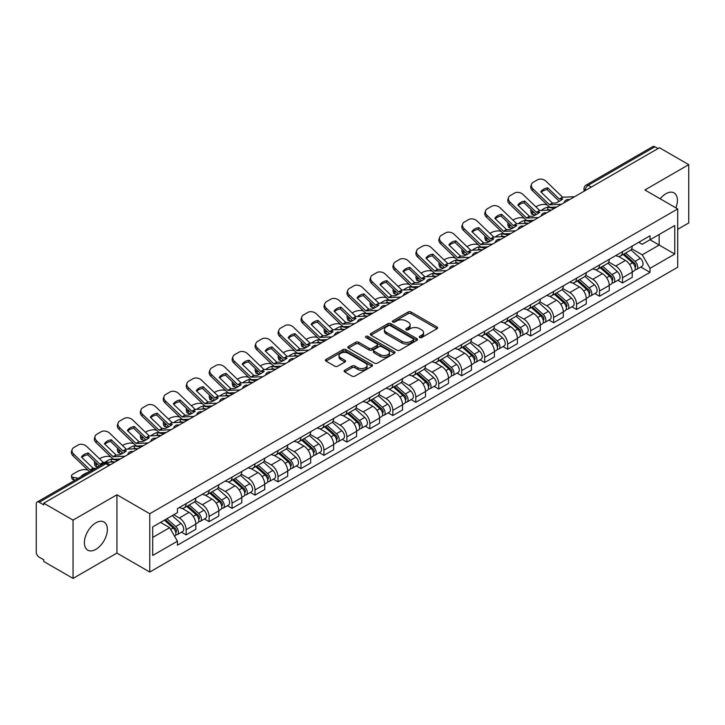 <?xml version="1.0" encoding="UTF-8"?>
<svg xmlns="http://www.w3.org/2000/svg" width="725" height="725" viewBox="0 0 725 725"><rect width="100%" height="100%" fill="white"/><g stroke="black" fill="none" stroke-linecap="round" stroke-linejoin="round"><path stroke-width="1.09" d="M419.666 337.551A1.432 0.825 0 0 0 421.687 337.551L437.039 328.688A2.048 1.178 0 0 0 437.637 327.854A2.048 1.178 0 0 0 437.039 327.02L411.03 312.004A2.048 1.178 0 0 0 408.139 312.004L392.787 320.867A1.432 0.825 0 0 0 392.37 321.447A1.432 0.825 0 0 0 392.787 322.036A1.432 0.825 0 0 0 394.808 322.036L396.792 320.885A6.543 3.779 0 0 1 406.045 320.885L408.211 322.136A6.543 3.779 0 0 1 410.123 324.809A6.543 3.779 0 0 1 408.211 327.483L406.227 328.624A1.432 0.825 0 0 0 405.81 329.213A1.432 0.825 0 0 0 406.227 329.793A1.432 0.825 0 0 0 408.248 329.793L410.232 328.642A6.543 3.779 0 0 1 419.485 328.642L421.651 329.893A6.543 3.779 0 0 1 423.563 332.567A6.543 3.779 0 0 1 421.651 335.24L419.666 336.382A1.432 0.825 0 0 0 419.249 336.971A1.432 0.825 0 0 0 419.666 337.551L419.666 336.382M95.872 549.351A16.24 9.38 120 0 0 106.484 535.032A16.24 9.38 120 0 0 103.992 522.018A16.24 9.38 120 0 0 95.872 522.825A16.24 9.38 120 0 0 85.269 537.134A16.24 9.38 120 0 0 87.752 550.148A16.24 9.38 120 0 0 95.872 549.351M675.872 207.867A16.24 9.38 120 0 0 674.051 192.904A16.24 9.38 120 0 0 665.931 193.711A16.24 9.38 120 0 0 660.185 198.804M344.701 370.239A2.048 1.178 0 0 0 344.103 371.073A2.048 1.178 0 0 0 344.701 371.907L351.997 376.121A2.048 1.178 0 0 0 354.888 376.121L371.943 366.27A2.048 1.178 0 0 0 372.541 365.436A2.048 1.178 0 0 0 371.943 364.603L345.925 349.586A2.048 1.178 0 0 0 343.034 349.586L325.987 359.437A2.048 1.178 0 0 0 325.389 360.271A2.048 1.178 0 0 0 325.987 361.104L334.805 366.188A2.048 1.178 0 0 0 337.687 366.188L344.991 361.974A2.048 1.178 0 0 0 345.589 361.141A2.048 1.178 0 0 0 344.991 360.307L340.614 357.788A5.465 3.154 0 0 1 339.019 355.549A5.465 3.154 0 0 1 342.39 352.64A5.465 3.154 0 0 1 348.344 353.32L365.472 363.207A5.465 3.154 0 0 1 367.077 365.436A5.465 3.154 0 0 1 363.696 368.354A5.465 3.154 0 0 1 357.742 367.675L354.888 366.025A2.048 1.178 0 0 0 351.997 366.025L344.701 370.239L344.701 371.907M149.758 513.735L116.933 494.776L73.053 520.106L43.763 503.195L659.451 147.728L688.75 164.638L644.878 189.968L677.712 208.927L149.758 513.735L149.758 572.043L677.712 267.235L677.712 208.927M396.938 350.175A2.048 1.178 0 0 0 399.828 350.175L416.884 340.324A2.048 1.178 0 0 0 417.482 339.49A2.048 1.178 0 0 0 416.884 338.657L390.875 323.64A2.048 1.178 0 0 0 387.984 323.64L370.928 333.482A2.048 1.178 0 0 0 370.33 334.316A2.048 1.178 0 0 0 370.928 335.149L396.938 350.175M366.515 337.859A1.432 0.825 0 0 1 367.965 338.067L394.382 353.32L377.362 363.143A2.048 1.178 0 0 1 374.472 363.143L348.453 348.127L348.453 346.459A2.048 1.178 0 0 0 347.855 347.293A2.048 1.178 0 0 0 348.453 348.127M348.453 346.459L355.757 342.245A2.048 1.178 0 0 1 358.648 342.245L369.197 348.335A2.048 1.178 0 0 0 372.088 348.335L376.928 345.544A2.048 1.178 0 0 0 377.526 344.71A2.048 1.178 0 0 0 376.928 343.877L365.944 337.533A1.432 0.825 0 0 1 365.527 336.944A1.432 0.825 0 0 1 366.406 336.183A1.432 0.825 0 0 1 367.965 336.364L394.409 351.634A2.048 1.178 0 0 1 395.007 352.468A2.048 1.178 0 0 1 394.409 353.302L394.409 351.634M73.053 520.106L73.053 578.414L43.763 561.503L43.763 559.8L39.195 557.172A4.16 2.402 -120 0 1 36.25 552.069L36.25 503.957A4.16 2.402 -120 0 1 37.111 502.053L103.802 463.547A4.16 2.402 60 0 1 105.886 463.755L39.195 502.253A4.16 2.402 -120 0 0 37.111 502.053M677.712 229.327L688.75 222.947L688.75 164.638M73.053 578.414L116.933 553.084L149.758 572.043M43.763 503.195L43.763 504.89L39.195 502.253M591.283 187.077L588.192 185.292A4.16 2.402 60 0 0 586.117 185.083L652.808 146.586A4.16 2.402 60 0 1 654.893 146.785L588.192 185.292A4.16 2.402 120 0 0 585.247 190.394L585.247 190.566M657.983 148.571L654.893 146.785M622.494 251.675A9.579 5.528 60 0 1 620.518 255.979L630.233 250.37A9.579 5.528 -120 0 0 632.218 246.065M608.71 261.988L615.724 266.048A9.579 5.528 60 0 1 622.503 277.775L632.218 272.165A9.579 5.528 -120 0 0 625.439 260.438L618.488 256.414M632.218 272.165L632.218 277.349L622.503 282.958L617.836 280.267M620.518 255.979A9.579 5.528 60 0 1 615.797 255.544M622.503 277.775L622.503 282.958M599.53 264.942A9.579 5.528 60 0 1 597.545 269.238L607.269 263.628A9.579 5.528 -120 0 0 609.245 259.333M594.872 293.525L599.53 296.217L609.245 290.607L609.245 285.423A9.579 5.528 -120 0 0 602.475 273.697L595.524 269.682M597.545 269.238A9.579 5.528 60 0 1 592.832 268.803M585.746 275.255L592.76 279.306A9.579 5.528 60 0 1 599.53 291.033L599.53 296.217M576.565 278.201A9.579 5.528 60 0 1 574.581 282.496L584.296 276.887A9.579 5.528 -120 0 0 586.28 272.591M571.907 306.793L576.565 309.475L586.28 303.866L586.28 298.682A9.579 5.528 -120 0 0 579.511 286.955L572.551 282.94M574.581 282.496A9.579 5.528 60 0 1 569.868 282.061M562.772 288.514L569.796 292.565A9.579 5.528 60 0 1 576.565 304.292L576.565 309.475M553.601 291.459A9.579 5.528 60 0 1 551.616 295.755L561.331 290.145A9.579 5.528 -120 0 0 563.316 285.849M548.943 320.051L553.601 322.743L563.316 317.133L563.316 311.94A9.579 5.528 -120 0 0 556.546 300.213L549.586 296.199M551.616 295.755A9.579 5.528 60 0 1 546.895 295.329M539.808 301.772L546.822 305.823A9.579 5.528 60 0 1 553.601 317.55L553.601 322.743M530.627 304.718A9.579 5.528 60 0 1 528.643 309.022L538.367 303.403A9.579 5.528 -120 0 0 540.352 299.108M525.969 333.31L530.627 336.001L540.352 330.392L540.352 325.208A9.579 5.528 -120 0 0 533.573 313.472L526.622 309.457M528.643 309.022A9.579 5.528 60 0 1 523.93 308.587M516.843 315.031L523.858 319.082A9.579 5.528 60 0 1 530.627 330.817L530.627 336.001M507.663 317.976A9.579 5.528 60 0 1 505.678 322.281L515.393 316.671A9.579 5.528 -120 0 0 517.378 312.366M503.005 346.568L507.663 349.26L517.378 343.65L517.378 338.466A9.579 5.528 -120 0 0 510.608 326.73L503.657 322.716M505.678 322.281A9.579 5.528 60 0 1 500.966 321.846M493.87 328.289L500.893 332.34A9.579 5.528 60 0 1 507.663 344.076L507.663 349.26M484.699 331.234A9.579 5.528 60 0 1 482.714 335.539L492.429 329.929A9.579 5.528 -120 0 0 494.414 325.625M480.041 359.827L484.699 362.518L494.414 356.908L494.414 351.725A9.579 5.528 -120 0 0 487.644 339.998L480.684 335.974M482.714 335.539A9.579 5.528 60 0 1 478.002 335.104M470.906 341.548L477.92 345.608A9.579 5.528 60 0 1 484.699 357.334L484.699 362.518M461.725 344.502A9.579 5.528 60 0 1 459.75 348.798L469.465 343.188A9.579 5.528 -120 0 0 471.449 338.892M457.067 373.085L461.725 375.777L471.449 370.167L471.449 364.983A9.579 5.528 -120 0 0 464.671 353.256L457.72 349.242M459.75 348.798A9.579 5.528 60 0 1 455.028 348.362M447.941 354.815L454.956 358.866A9.579 5.528 60 0 1 461.725 370.593L461.725 375.777M438.761 357.76A9.579 5.528 60 0 1 436.776 362.056L446.491 356.446A9.579 5.528 -120 0 0 448.476 352.151M434.103 386.353L438.761 389.035L448.476 383.425L448.476 378.242A9.579 5.528 -120 0 0 441.706 366.515L434.755 362.5M436.776 362.056A9.579 5.528 60 0 1 432.064 361.621M424.968 368.073L431.991 372.124A9.579 5.528 60 0 1 438.761 383.851L438.761 389.035M415.797 371.019A9.579 5.528 60 0 1 413.812 375.314L423.527 369.705A9.579 5.528 -120 0 0 425.512 365.409M411.138 399.611L415.797 402.303L425.512 396.684L425.512 391.5A9.579 5.528 -120 0 0 418.742 379.773L411.782 375.758M413.812 375.314A9.579 5.528 60 0 1 409.099 374.888M402.003 381.332L409.027 385.383A9.579 5.528 60 0 1 415.797 397.11L415.797 402.303M392.832 384.277A9.579 5.528 60 0 1 390.847 388.573L400.562 382.963A9.579 5.528 -120 0 0 402.547 378.667M388.165 412.869L392.832 415.561L402.547 409.951L402.547 404.767A9.579 5.528 -120 0 0 395.768 393.032L388.817 389.017M390.847 388.573A9.579 5.528 60 0 1 386.126 388.147M379.039 394.59L386.053 398.641A9.579 5.528 60 0 1 392.832 410.377L392.832 415.561M369.859 397.536A9.579 5.528 60 0 1 367.874 401.84L377.598 396.231A9.579 5.528 -120 0 0 379.574 391.926M365.201 426.128L369.859 428.819L379.574 423.21L379.574 418.026A9.579 5.528 -120 0 0 372.804 406.29L365.853 402.275M367.874 401.84A9.579 5.528 60 0 1 363.162 401.405M356.075 407.849L363.089 411.9A9.579 5.528 60 0 1 369.859 423.636L369.859 428.819M346.894 410.794A9.579 5.528 60 0 1 344.91 415.099L354.625 409.489A9.579 5.528 -120 0 0 356.609 405.184M342.236 439.386L346.894 442.078L356.609 436.468L356.609 431.284A9.579 5.528 -120 0 0 349.84 419.548L342.88 415.534M344.91 415.099A9.579 5.528 60 0 1 340.197 414.664M333.101 421.107L340.125 425.167A9.579 5.528 60 0 1 346.894 436.894L346.894 442.078M323.93 424.062A9.579 5.528 60 0 1 321.945 428.357L331.66 422.748A9.579 5.528 -120 0 0 333.645 418.452M319.272 452.645L323.93 455.336L333.645 449.727L333.645 444.543A9.579 5.528 -120 0 0 326.875 432.816L319.915 428.801M321.945 428.357A9.579 5.528 60 0 1 317.233 427.922M310.137 434.375L317.151 438.426A9.579 5.528 60 0 1 323.93 450.153L323.93 455.336M300.957 437.32A9.579 5.528 60 0 1 298.981 441.616L308.696 436.006A9.579 5.528 -120 0 0 310.681 431.71M296.298 465.912L300.957 468.595L310.681 462.985L310.681 457.801A9.579 5.528 -120 0 0 303.902 446.074L296.951 442.06M298.981 441.616A9.579 5.528 60 0 1 294.259 441.181M287.173 447.633L294.187 451.684A9.579 5.528 60 0 1 300.957 463.411L300.957 468.595M277.992 450.578A9.579 5.528 60 0 1 276.007 454.874L285.722 449.264A9.579 5.528 -120 0 0 287.707 444.969M273.334 479.171L277.992 481.853L287.707 476.243L287.707 471.06A9.579 5.528 -120 0 0 280.938 459.333L273.987 455.318M276.007 454.874A9.579 5.528 60 0 1 271.295 454.448M264.199 460.892L271.222 464.942A9.579 5.528 60 0 1 277.992 476.669L277.992 481.853M255.028 463.837A9.579 5.528 60 0 1 253.043 468.132L262.758 462.523A9.579 5.528 -120 0 0 264.743 458.227M250.37 492.429L255.028 495.121L264.743 489.511L264.743 484.318A9.579 5.528 -120 0 0 257.973 472.591L251.013 468.577M253.043 468.132A9.579 5.528 60 0 1 248.331 467.707M241.235 474.15L248.258 478.201A9.579 5.528 60 0 1 255.028 489.937L255.028 495.121M232.054 477.095A9.579 5.528 60 0 1 230.079 481.4L239.794 475.79A9.579 5.528 -120 0 0 241.778 471.486M227.396 505.688L232.054 508.379L241.778 502.769L241.778 497.586A9.579 5.528 -120 0 0 235 485.85L228.049 481.835M230.079 481.4A9.579 5.528 60 0 1 225.357 480.965M218.27 487.408L225.285 491.459A9.579 5.528 60 0 1 232.054 503.195L232.054 508.379M209.09 490.354A9.579 5.528 60 0 1 207.105 494.658L216.829 489.049A9.579 5.528 -120 0 0 218.805 484.744M204.432 518.946L209.09 521.638L218.805 516.028L218.805 510.844A9.579 5.528 -120 0 0 212.035 499.108L205.084 495.093M207.105 494.658A9.579 5.528 60 0 1 202.393 494.223M195.306 500.667L202.32 504.718A9.579 5.528 60 0 1 209.09 516.454L209.09 521.638M186.126 503.621A9.579 5.528 60 0 1 184.141 507.917L193.856 502.307A9.579 5.528 -120 0 0 195.841 498.012M181.468 532.204L186.126 534.896L195.841 529.286L195.841 524.103A9.579 5.528 -120 0 0 189.071 512.376L182.111 508.361M184.141 507.917A9.579 5.528 60 0 1 179.428 507.482M173.755 514.75L179.356 517.985A9.579 5.528 60 0 1 186.126 529.712L186.126 534.896M638.77 242.286L642.223 244.28L674.767 225.502L659.161 234.51L659.161 245.05L642.223 254.828L631.674 248.729M152.703 537.442L169.632 527.673L177.435 541.185L152.703 555.468L152.703 526.903L177.435 512.629L177.435 508.633L650.026 235.788L650.026 239.776L674.767 254.058L650.026 268.341L642.223 254.828M674.767 225.502L674.767 254.058M177.435 541.185L177.435 545.182L650.026 272.337L650.026 268.341M116.933 494.776L116.933 553.084M169.632 527.673L160.506 522.399M640.809 267.008L650.026 272.337M420.237 337.75L421.651 336.935A6.543 3.779 0 0 0 423.563 334.27L423.563 332.567M410.123 324.809L410.123 326.504A6.543 3.779 0 0 1 408.211 329.177L406.798 329.993M437.012 328.706L411.03 313.698A2.048 1.178 0 0 0 408.139 313.698L393.358 322.235M416.884 338.657L416.884 340.324L390.875 325.344A2.048 1.178 0 0 0 387.984 325.344L370.955 335.167M413.268 340.079A1.432 0.825 0 0 0 413.685 339.49A1.432 0.825 0 0 0 413.268 338.91L390.44 325.724A1.432 0.825 0 0 0 388.41 325.724L386.316 326.939A6.543 3.779 0 0 0 384.404 329.603A6.543 3.779 0 0 0 386.316 332.277L401.922 341.285A6.543 3.779 0 0 0 411.175 341.285L413.268 340.079L413.268 341.774A1.432 0.825 0 0 0 413.685 341.194L413.685 339.49M384.404 329.603L384.404 331.307A6.543 3.779 0 0 0 386.316 333.971L386.316 332.277M413.268 341.774L411.175 342.988A6.543 3.779 0 0 1 401.922 342.988L386.316 333.971M348.48 348.145L355.757 343.949L355.757 342.245M377.526 344.71L377.526 346.405A2.048 1.178 0 0 1 376.928 347.239L372.088 350.039A2.048 1.178 0 0 1 369.197 350.039L358.648 343.949A2.048 1.178 0 0 0 355.757 343.949M380.145 354.652A5.465 3.154 0 0 0 386.099 355.341A5.465 3.154 0 0 0 389.47 352.423A5.465 3.154 0 0 0 387.875 350.193L381.839 346.713A2.048 1.178 0 0 0 378.948 346.713L374.109 349.504A2.048 1.178 0 0 0 373.511 350.338A2.048 1.178 0 0 0 374.109 351.172L380.145 354.652L380.145 356.356A5.465 3.154 0 0 0 386.099 357.044A5.465 3.154 0 0 0 389.47 354.126L389.47 352.423M373.511 350.338L373.511 352.042A2.048 1.178 0 0 0 374.109 352.876L374.109 351.172M380.145 356.356L374.109 352.876M367.077 365.436L367.077 367.14A5.465 3.154 0 0 1 363.696 370.058A5.465 3.154 0 0 1 357.742 369.369L354.888 367.72A2.048 1.178 0 0 0 351.997 367.72L344.728 371.925M339.019 355.549L339.019 357.253A5.465 3.154 0 0 0 340.614 359.482L340.614 357.788M344.964 361.993L340.614 359.482M371.916 366.288L345.925 351.29A2.048 1.178 0 0 0 343.034 351.29L326.014 361.113M550.357 210.051L547.991 209.597L547.384 207.151L554.244 208.465M535.884 206.852L536.89 206.272A6.244 2.275 -13.9 0 1 545.49 204.523L547.158 204.849M531.28 209.743A6.244 2.275 -13.9 0 0 530.745 211.047A6.244 2.275 -13.9 0 0 532.395 212.09L532.993 214.537A6.244 2.275 166.1 0 1 531.353 213.494L530.745 211.047M534.053 212.407L532.395 212.09M547.384 207.151A12.905 4.703 -13.9 0 0 541.176 210.477M535.458 215.008L532.993 214.537M547.991 209.597A12.905 4.703 -13.9 0 0 546.378 210.232M623.165 254.448L632.526 262.803A5.202 3.009 60 0 1 634.158 270.851L632.218 271.975M623.409 254.674L627.814 257.212M624.107 253.904L634.52 263.193A2.501 1.441 60 0 1 635.308 267.063A2.501 1.441 60 0 1 635.082 267.153M625.666 253.007L635.028 261.353A5.202 3.009 60 0 1 636.659 269.401A5.202 3.009 60 0 1 635.091 269.573M630.886 249.871L640.329 258.299A5.202 3.009 60 0 1 641.96 266.347L636.659 269.401M547.692 187.838A12.905 9.434 -160.8 0 0 540.778 191.835L552.396 203.027L555.794 203A12.905 3.018 -20.2 0 0 559.854 200.97A12.905 3.018 -20.2 0 0 562.709 199.003L559.319 199.04L547.692 187.838L547.085 189.578L558.712 200.78A3.127 1.803 -120 0 0 559.328 201.269M561.458 204.296L549.55 204.803L532.993 188.872L532.395 190.621A6.244 4.567 -160.8 0 1 530.908 186.017L531.516 184.268A6.244 4.567 19.2 0 0 532.993 188.872M556.737 207.024L550.601 207.314A3.127 1.803 60 0 1 549.55 207.015A3.127 1.803 60 0 1 548.852 206.48L532.395 190.621M574.562 196.729L562.654 197.236L546.097 181.304A6.244 4.567 19.2 0 0 537.497 179.818L533.228 182.283A6.244 4.567 19.2 0 0 531.516 184.268M541.231 192.27A12.905 9.434 -160.8 0 1 547.085 189.578M527.392 223.309L525.027 222.856L524.42 220.409L531.28 221.723M512.919 220.11L513.916 219.539A6.244 2.275 -13.9 0 1 522.526 217.79L524.193 218.107M508.316 223.001A6.244 2.275 -13.9 0 0 507.781 224.306A6.244 2.275 -13.9 0 0 509.421 225.348L510.028 227.795A6.244 2.275 166.1 0 1 508.388 226.753L507.781 224.306M511.089 225.665L509.421 225.348M524.42 220.409A12.905 4.703 -13.9 0 0 518.212 223.735M512.484 228.266L510.028 227.795M525.027 222.856A12.905 4.703 -13.9 0 0 523.414 223.49M600.2 267.706L609.553 276.062A5.202 3.009 60 0 1 611.193 284.109L609.245 285.233M600.445 267.933L604.849 270.47M601.143 267.163L611.556 276.461A2.501 1.441 60 0 1 612.335 280.321A2.501 1.441 60 0 1 612.108 280.412M602.702 266.265L612.054 274.612A5.202 3.009 60 0 1 613.694 282.668A5.202 3.009 60 0 1 612.118 282.832M607.922 263.13L617.356 271.558A5.202 3.009 60 0 1 618.996 279.605L613.694 282.668M504.419 236.568L502.053 236.114L501.446 233.667L508.316 234.982M489.955 233.377L490.952 232.797A6.244 2.275 -13.9 0 1 499.561 231.048L501.22 231.366M485.351 236.259A6.244 2.275 -13.9 0 0 484.808 237.564A6.244 2.275 -13.9 0 0 486.457 238.616L487.064 241.062A6.244 2.275 166.1 0 1 485.415 240.011L484.808 237.564M488.115 238.933L486.457 238.616M501.446 233.667A12.905 4.703 -13.9 0 0 495.238 236.993M489.52 241.525L487.064 241.062M502.053 236.114A12.905 4.703 -13.9 0 0 500.44 236.758M577.227 280.974L586.588 289.32A5.202 3.009 60 0 1 588.22 297.368L586.28 298.492M577.481 281.191L581.885 283.738M578.169 280.421L588.591 289.719A2.501 1.441 60 0 1 589.371 293.58A2.501 1.441 60 0 1 589.144 293.67M579.728 279.524L589.09 287.879A5.202 3.009 60 0 1 590.721 295.927A5.202 3.009 60 0 1 589.153 296.09M584.948 276.388L594.391 284.816A5.202 3.009 60 0 1 596.022 292.864L590.721 295.927M524.728 201.097A12.905 9.434 -160.8 0 0 517.813 205.093L529.431 216.286L532.821 216.258A12.905 3.018 -20.2 0 0 536.881 214.228A12.905 3.018 -20.2 0 0 539.744 212.262L536.446 212.371L524.728 201.097L524.121 202.837L535.748 214.038A3.127 1.803 -120 0 0 536.364 214.528M538.494 217.554L526.586 218.062L510.028 202.13L509.421 203.879A6.244 4.567 -160.8 0 1 507.944 199.275L508.551 197.535A6.244 4.567 19.2 0 0 510.028 202.13M533.763 220.291L527.628 220.572A3.127 1.803 60 0 1 526.586 220.273A3.127 1.803 60 0 1 525.879 219.738L509.421 203.879M551.598 209.996L539.681 210.495L523.133 194.572A6.244 4.567 19.2 0 0 514.523 193.086L510.255 195.551A6.244 4.567 19.2 0 0 508.551 197.535M518.266 205.528A12.905 9.434 -160.8 0 1 524.121 202.837M501.763 214.355A12.905 9.434 -160.8 0 0 494.84 218.352L506.558 229.626L509.856 229.517A12.905 3.018 -20.2 0 0 513.916 227.487A12.905 3.018 -20.2 0 0 516.78 225.52L513.382 225.557L501.763 214.355L501.156 216.104L512.774 227.297A3.127 1.803 -120 0 0 513.391 227.786M515.529 230.822L503.612 231.32L487.064 215.388L486.457 217.137A6.244 4.567 -160.8 0 1 484.971 212.534L485.578 210.794A6.244 4.567 19.2 0 0 487.064 215.388M510.799 233.55L504.663 233.831A3.127 1.803 60 0 1 503.612 233.532A3.127 1.803 60 0 1 502.914 232.997L486.457 217.137M528.634 223.255L516.717 223.753L500.168 207.83A6.244 4.567 19.2 0 0 491.559 206.344L487.291 208.809A6.244 4.567 19.2 0 0 485.578 210.794M495.302 218.796A12.905 9.434 -160.8 0 1 501.156 216.104M481.454 249.826L479.089 249.382L478.482 246.935L485.342 248.24M466.982 246.636L467.987 246.056A6.244 2.275 -13.9 0 1 476.588 244.307L478.255 244.624M462.378 249.518A6.244 2.275 -13.9 0 0 461.843 250.823A6.244 2.275 -13.9 0 0 463.493 251.874L464.1 254.321A6.244 2.275 166.1 0 1 462.45 253.27L461.843 250.823M465.151 252.191L463.493 251.874M478.482 246.935A12.905 4.703 -13.9 0 0 472.274 250.252M466.556 254.792L464.1 254.321M479.089 249.382A12.905 4.703 -13.9 0 0 477.476 250.016M554.263 294.232L563.624 302.579A5.202 3.009 60 0 1 565.255 310.626L563.316 311.75M554.507 294.45L558.912 296.996M555.205 293.688L565.618 302.978A2.501 1.441 60 0 1 566.406 306.838A2.501 1.441 60 0 1 566.18 306.929M556.764 292.782L566.125 301.138A5.202 3.009 60 0 1 567.757 309.185A5.202 3.009 60 0 1 566.189 309.348M561.984 289.656L571.427 298.075A5.202 3.009 60 0 1 573.058 306.122L567.757 309.185M458.49 263.093L456.125 262.64L455.517 260.193L462.378 261.507M444.017 259.894L445.023 259.314A6.244 2.275 -13.9 0 1 453.623 257.565L455.291 257.882M439.413 262.776A6.244 2.275 -13.9 0 0 438.879 264.081A6.244 2.275 -13.9 0 0 440.519 265.132L441.126 267.579A6.244 2.275 166.1 0 1 439.486 266.528L438.879 264.081M442.187 265.45L440.519 265.132M455.517 260.193A12.905 4.703 -13.9 0 0 449.31 263.51M443.591 268.051L441.126 267.579M456.125 262.64A12.905 4.703 -13.9 0 0 454.512 263.275M531.298 307.491L540.651 315.837A5.202 3.009 60 0 1 542.291 323.885L540.342 325.008M531.543 307.708L535.947 310.255M532.241 306.947L542.653 316.236A2.501 1.441 60 0 1 543.433 320.097A2.501 1.441 60 0 1 543.206 320.187M533.799 306.041L543.152 314.396A5.202 3.009 60 0 1 544.792 322.444A5.202 3.009 60 0 1 543.215 322.607M539.019 302.914L548.453 311.333A5.202 3.009 60 0 1 550.094 319.381L544.792 322.444M435.526 276.352L433.151 275.899L432.544 273.452L439.413 274.766M421.053 273.153L422.05 272.573A6.244 2.275 -13.9 0 1 430.659 270.824L432.317 271.141M416.449 276.044A6.244 2.275 -13.9 0 0 415.905 277.349A6.244 2.275 -13.9 0 0 417.555 278.391L418.162 280.838A6.244 2.275 166.1 0 1 416.513 279.796L415.905 277.349M419.222 278.708L417.555 278.391M432.544 273.452A12.905 4.703 -13.9 0 0 426.345 276.778M420.618 281.309L418.162 280.838M433.151 275.899A12.905 4.703 -13.9 0 0 431.547 276.533M508.325 320.749L517.686 329.096A5.202 3.009 60 0 1 519.317 337.152L517.378 338.267M508.578 320.967L512.983 323.513M509.276 320.205L519.689 329.494A2.501 1.441 60 0 1 520.468 333.364A2.501 1.441 60 0 1 520.242 333.455M510.835 319.308L520.188 327.655A5.202 3.009 60 0 1 521.828 335.702A5.202 3.009 60 0 1 520.251 335.874M516.046 316.173L525.489 324.592A5.202 3.009 60 0 1 527.12 332.648L521.828 335.702M478.799 227.614A12.905 9.434 -160.8 0 0 471.875 231.61L483.593 242.884L486.892 242.775A12.905 3.018 -20.2 0 0 490.952 240.754A12.905 3.018 -20.2 0 0 493.807 238.779L490.508 238.888L478.799 227.614L478.192 229.363L489.81 240.564A3.127 1.803 -120 0 0 490.426 241.044M492.565 244.08L480.648 244.579L464.1 228.656L463.493 230.396A6.244 4.567 -160.8 0 1 462.006 225.792L462.613 224.052A6.244 4.567 19.2 0 0 464.1 228.656M487.834 246.808L481.699 247.089A3.127 1.803 60 0 1 480.648 246.79A3.127 1.803 60 0 1 479.95 246.255L463.493 230.396M505.66 236.513L493.752 237.021L477.195 221.089A6.244 4.567 19.2 0 0 468.595 219.602L464.326 222.067A6.244 4.567 19.2 0 0 462.613 224.052M472.338 232.054A12.905 9.434 -160.8 0 1 478.192 229.363M455.826 240.872A12.905 9.434 -160.8 0 0 448.911 244.869L460.529 256.07L463.918 256.034A12.905 3.018 -20.2 0 0 467.978 254.013A12.905 3.018 -20.2 0 0 470.842 252.037L467.543 252.146L455.826 240.872L455.218 242.621L466.846 253.822A3.127 1.803 -120 0 0 467.462 254.303M469.592 257.339L457.683 257.837L441.126 241.914L440.519 243.654A6.244 4.567 -160.8 0 1 439.042 239.06L439.649 237.311A6.244 4.567 19.2 0 0 441.126 241.914M464.87 260.067L458.726 260.347A3.127 1.803 60 0 1 457.683 260.048A3.127 1.803 60 0 1 456.977 259.514L440.519 243.654M482.696 249.772L470.788 250.279L454.231 234.347A6.244 4.567 19.2 0 0 445.63 232.861L441.353 235.326A6.244 4.567 19.2 0 0 439.649 237.311M449.364 245.313A12.905 9.434 -160.8 0 1 455.218 242.621M432.861 254.14A12.905 9.434 -160.8 0 0 425.938 258.127L437.655 269.401L440.954 269.292A12.905 3.018 -20.2 0 0 445.014 267.271A12.905 3.018 -20.2 0 0 447.878 265.305L444.579 265.404L432.861 254.14L432.254 255.88L443.881 267.081A3.127 1.803 -120 0 0 444.488 267.561M446.627 270.597L434.71 271.105L418.162 255.173L417.555 256.922A6.244 4.567 -160.8 0 1 416.068 252.318L416.676 250.569A6.244 4.567 19.2 0 0 418.162 255.173M441.897 273.325L435.761 273.615A3.127 1.803 60 0 1 434.71 273.307A3.127 1.803 60 0 1 434.012 272.772L417.555 256.922M459.732 263.03L447.814 263.538L431.266 247.606A6.244 4.567 19.2 0 0 422.657 246.119L418.388 248.584A6.244 4.567 19.2 0 0 416.676 250.569M426.4 258.571A12.905 9.434 -160.8 0 1 432.254 255.88M412.552 289.61L410.187 289.157L409.58 286.71L416.449 288.024M398.079 286.411L399.085 285.831A6.244 2.275 -13.9 0 1 407.695 284.082L409.353 284.408M393.476 289.302A6.244 2.275 -13.9 0 0 392.941 290.607A6.244 2.275 -13.9 0 0 394.59 291.649L395.197 294.096A6.244 2.275 166.1 0 1 393.548 293.054L392.941 290.607M396.249 291.967L394.59 291.649M409.58 286.71A12.905 4.703 -13.9 0 0 403.372 290.036M397.653 294.567L395.197 294.096M410.187 289.157A12.905 4.703 -13.9 0 0 408.574 289.792M485.36 334.007L494.722 342.363A5.202 3.009 60 0 1 496.353 350.411L494.414 351.534M485.605 334.234L490.009 336.772M486.303 333.464L496.716 342.753A2.501 1.441 60 0 1 497.504 346.623A2.501 1.441 60 0 1 497.278 346.713M487.862 332.567L497.223 340.913A5.202 3.009 60 0 1 498.854 348.961A5.202 3.009 60 0 1 497.287 349.133M493.082 329.431L502.525 337.859A5.202 3.009 60 0 1 504.156 345.907L498.854 348.961M409.897 267.398A12.905 9.434 -160.8 0 0 402.973 271.395L414.691 282.659L417.99 282.56A12.905 3.018 -20.2 0 0 422.05 280.53A12.905 3.018 -20.2 0 0 424.904 278.563L421.515 278.59L409.897 267.398L409.29 269.138L420.908 280.339A3.127 1.803 -120 0 0 421.524 280.829M423.663 283.856L411.746 284.363L395.197 268.431L394.59 270.18A6.244 4.567 -160.8 0 1 393.104 265.577L393.711 263.827A6.244 4.567 19.2 0 0 395.197 268.431M418.932 286.583L412.797 286.873A3.127 1.803 60 0 1 411.746 286.574A3.127 1.803 60 0 1 411.048 286.031L394.59 270.18M436.767 276.288L424.85 276.796L408.302 260.864A6.244 4.567 19.2 0 0 399.692 259.378L395.424 261.843A6.244 4.567 19.2 0 0 393.711 263.827M403.435 271.83A12.905 9.434 -160.8 0 1 409.29 269.138M389.588 302.869L387.222 302.416L386.615 299.969L393.476 301.283M375.115 299.67L376.121 299.099A6.244 2.275 -13.9 0 1 384.721 297.35L386.389 297.667M370.511 302.561A6.244 2.275 -13.9 0 0 369.977 303.866A6.244 2.275 -13.9 0 0 371.617 304.908L372.224 307.355A6.244 2.275 166.1 0 1 370.584 306.312L369.977 303.866M373.284 305.225L371.617 304.908M386.615 299.969A12.905 4.703 -13.9 0 0 380.407 303.295M374.689 307.826L372.224 307.355M387.222 302.416A12.905 4.703 -13.9 0 0 385.609 303.05M462.396 347.266L471.748 355.622A5.202 3.009 60 0 1 473.389 363.669L471.44 364.793M462.641 347.493L467.045 350.03M463.338 346.722L473.751 356.02A2.501 1.441 60 0 1 474.54 359.881A2.501 1.441 60 0 1 474.304 359.972M464.897 345.825L474.259 354.172A5.202 3.009 60 0 1 475.89 362.228A5.202 3.009 60 0 1 474.313 362.391M470.117 342.689L479.551 351.118A5.202 3.009 60 0 1 481.192 359.165L475.89 362.228M386.923 280.657A12.905 9.434 -160.8 0 0 380.009 284.653L391.627 295.845L395.025 295.818A12.905 3.018 -20.2 0 0 399.076 293.788A12.905 3.018 -20.2 0 0 401.94 291.822L398.641 291.93L386.923 280.657L386.316 282.397L397.943 293.598A3.127 1.803 -120 0 0 398.56 294.087M400.689 297.114L388.781 297.622L372.224 281.69L371.617 283.439A6.244 4.567 -160.8 0 1 370.14 278.835L370.747 277.095A6.244 4.567 19.2 0 0 372.224 281.69M395.968 299.851L389.833 300.132A3.127 1.803 60 0 1 388.781 299.833A3.127 1.803 60 0 1 388.083 299.298L371.617 283.439M413.794 289.556L401.886 290.054L385.328 274.132A6.244 4.567 19.2 0 0 376.728 272.645L372.46 275.11A6.244 4.567 19.2 0 0 370.747 277.095M380.462 285.088A12.905 9.434 -160.8 0 1 386.316 282.397M366.623 316.127L364.258 315.674L363.651 313.227L370.511 314.541M352.151 312.937L353.147 312.357A6.244 2.275 -13.9 0 1 361.757 310.608L363.415 310.925M347.547 315.819A6.244 2.275 -13.9 0 0 347.012 317.124A6.244 2.275 -13.9 0 0 348.653 318.175L349.26 320.613A6.244 2.275 166.1 0 1 347.619 319.571L347.012 317.124M350.32 318.493L348.653 318.175M363.651 313.227A12.905 4.703 -13.9 0 0 357.443 316.553M351.716 321.084L349.26 320.613M364.258 315.674A12.905 4.703 -13.9 0 0 362.645 316.317M439.423 360.524L448.784 368.88A5.202 3.009 60 0 1 450.415 376.928L448.476 378.051M439.676 360.751L444.081 363.298M440.374 359.981L450.787 369.279A2.501 1.441 60 0 1 451.566 373.139A2.501 1.441 60 0 1 451.34 373.23M441.933 359.083L451.285 367.439A5.202 3.009 60 0 1 452.926 375.487A5.202 3.009 60 0 1 451.349 375.65M447.144 355.948L456.587 364.376A5.202 3.009 60 0 1 458.218 372.423L452.926 375.487M363.959 293.915A12.905 9.434 -160.8 0 0 357.044 297.912L368.753 309.185L372.052 309.077A12.905 3.018 -20.2 0 0 376.112 307.047A12.905 3.018 -20.2 0 0 378.976 305.08L375.677 305.189L363.959 293.915L363.352 295.664L374.979 306.856A3.127 1.803 -120 0 0 375.595 307.346M377.725 310.382L365.817 310.88L349.26 294.948L348.653 296.697A6.244 4.567 -160.8 0 1 347.166 292.093L347.773 290.353A6.244 4.567 19.2 0 0 349.26 294.948M372.994 313.109L366.859 313.39A3.127 1.803 60 0 1 365.817 313.091A3.127 1.803 60 0 1 365.11 312.557L348.653 296.697M390.829 302.814L378.912 303.313L362.364 287.39A6.244 4.567 19.2 0 0 353.755 285.904L349.486 288.369A6.244 4.567 19.2 0 0 347.773 290.353M357.498 298.356A12.905 9.434 -160.8 0 1 363.352 295.664M343.65 329.386L341.285 328.933L340.678 326.495L347.547 327.8M329.186 326.196L330.183 325.616A6.244 2.275 -13.9 0 1 338.792 323.867L340.451 324.184M324.583 329.077A6.244 2.275 -13.9 0 0 324.039 330.382A6.244 2.275 -13.9 0 0 325.688 331.434L326.295 333.881A6.244 2.275 166.1 0 1 324.646 332.829L324.039 330.382M327.347 331.751L325.688 331.434M340.678 326.495A12.905 4.703 -13.9 0 0 334.47 329.812M328.751 334.352L326.295 333.881M341.285 328.933A12.905 4.703 -13.9 0 0 339.672 329.576M416.458 373.792L425.82 382.138A5.202 3.009 60 0 1 427.451 390.186L425.512 391.31M416.703 374.009L421.116 376.556M417.401 373.239L427.813 382.537A2.501 1.441 60 0 1 428.602 386.398A2.501 1.441 60 0 1 428.375 386.488M418.959 372.342L428.321 380.697A5.202 3.009 60 0 1 429.952 388.745A5.202 3.009 60 0 1 428.384 388.908M424.179 369.206L433.623 377.634A5.202 3.009 60 0 1 435.254 385.682L429.952 388.745M340.995 307.173A12.905 9.434 -160.8 0 0 334.071 311.17L345.789 322.444L349.087 322.335A12.905 3.018 -20.2 0 0 353.147 320.314A12.905 3.018 -20.2 0 0 356.011 318.338L352.613 318.375L340.995 307.173L340.388 308.923L352.006 320.124A3.127 1.803 -120 0 0 352.622 320.604M354.761 323.64L342.843 324.138L326.295 308.216L325.688 309.956A6.244 4.567 -160.8 0 1 324.202 305.352L324.809 303.612A6.244 4.567 19.2 0 0 326.295 308.216M350.03 326.368L343.895 326.649A3.127 1.803 60 0 1 342.843 326.35A3.127 1.803 60 0 1 342.146 325.815L325.688 309.956M367.865 316.073L355.948 316.58L339.4 300.648A6.244 4.567 19.2 0 0 330.79 299.162L326.522 301.627A6.244 4.567 19.2 0 0 324.809 303.612M334.533 311.614A12.905 9.434 -160.8 0 1 340.388 308.923M320.686 342.653L318.32 342.2L317.713 339.753L324.573 341.067M306.213 339.454L307.219 338.874A6.244 2.275 -13.9 0 1 315.819 337.125L317.487 337.442M301.609 342.336A6.244 2.275 -13.9 0 0 301.074 343.641A6.244 2.275 -13.9 0 0 302.724 344.692L303.331 347.139A6.244 2.275 166.1 0 1 301.682 346.088L301.074 343.641M304.382 345.009L302.724 344.692M317.713 339.753A12.905 4.703 -13.9 0 0 311.505 343.07M305.787 347.61L303.331 347.139M318.32 342.2A12.905 4.703 -13.9 0 0 316.707 342.834M393.494 387.05L402.855 395.397A5.202 3.009 60 0 1 404.487 403.444L402.547 404.568M393.738 387.268L398.143 389.814M394.436 386.507L404.849 395.796A2.501 1.441 60 0 1 405.638 399.656A2.501 1.441 60 0 1 405.411 399.747M395.995 385.6L405.357 393.956A5.202 3.009 60 0 1 406.988 402.003A5.202 3.009 60 0 1 405.42 402.167M401.215 382.474L410.658 390.893A5.202 3.009 60 0 1 412.289 398.94L406.988 402.003M297.721 355.912L295.356 355.458L294.749 353.012L301.609 354.326M283.248 352.712L284.254 352.132A6.244 2.275 -13.9 0 1 292.855 350.383L294.522 350.701M278.645 355.603A6.244 2.275 -13.9 0 0 278.11 356.908A6.244 2.275 -13.9 0 0 279.75 357.951L280.358 360.397A6.244 2.275 166.1 0 1 278.717 359.355L278.11 356.908M281.418 358.268L279.75 357.951M294.749 353.012A12.905 4.703 -13.9 0 0 288.541 356.337M282.822 360.869L280.358 360.397M295.356 355.458A12.905 4.703 -13.9 0 0 293.743 356.093M370.529 400.309L379.882 408.655A5.202 3.009 60 0 1 381.522 416.712L379.574 417.827M370.774 400.526L375.178 403.073M371.472 399.765L381.885 409.054A2.501 1.441 60 0 1 382.664 412.924A2.501 1.441 60 0 1 382.438 413.005M373.031 398.868L382.383 407.214A5.202 3.009 60 0 1 384.023 415.262A5.202 3.009 60 0 1 382.447 415.434M378.251 395.732L387.685 404.151A5.202 3.009 60 0 1 389.325 412.208L384.023 415.262M274.748 369.17L272.382 368.717L271.775 366.27L278.645 367.584M260.284 365.971L261.281 365.391A6.244 2.275 -13.9 0 1 269.89 363.642L271.549 363.968M255.68 368.862A6.244 2.275 -13.9 0 0 255.137 370.167A6.244 2.275 -13.9 0 0 256.786 371.209L257.393 373.656A6.244 2.275 166.1 0 1 255.744 372.614L255.137 370.167M258.444 371.526L256.786 371.209M271.775 366.27A12.905 4.703 -13.9 0 0 265.567 369.596M259.849 374.127L257.393 373.656M272.382 368.717A12.905 4.703 -13.9 0 0 270.769 369.351M347.556 413.567L356.917 421.923A5.202 3.009 60 0 1 358.549 429.97L356.609 431.085M347.81 413.794L352.214 416.331M348.498 413.023L358.92 422.312A2.501 1.441 60 0 1 359.7 426.182A2.501 1.441 60 0 1 359.473 426.273M350.057 412.126L359.419 420.473A5.202 3.009 60 0 1 361.05 428.52A5.202 3.009 60 0 1 359.482 428.692M355.277 408.991L364.72 417.419A5.202 3.009 60 0 1 366.352 425.466L361.05 428.52M251.783 382.428L249.418 381.975L248.811 379.528L255.671 380.843M237.311 379.229L238.317 378.658A6.244 2.275 -13.9 0 1 246.926 376.909L248.584 377.227M232.707 382.12A6.244 2.275 -13.9 0 0 232.172 383.425A6.244 2.275 -13.9 0 0 233.822 384.468L234.429 386.914A6.244 2.275 166.1 0 1 232.779 385.872L232.172 383.425M235.48 384.785L233.822 384.468M248.811 379.528A12.905 4.703 -13.9 0 0 242.603 382.854M236.885 387.386L234.429 386.914M249.418 381.975A12.905 4.703 -13.9 0 0 247.805 382.61M324.592 426.826L333.953 435.181A5.202 3.009 60 0 1 335.584 443.229L333.645 444.353M324.836 427.052L329.241 429.59M325.534 426.282L335.947 435.58A2.501 1.441 60 0 1 336.735 439.441A2.501 1.441 60 0 1 336.509 439.531M327.093 425.385L336.454 433.731A5.202 3.009 60 0 1 338.086 441.779A5.202 3.009 60 0 1 336.518 441.951M332.313 422.249L341.756 430.677A5.202 3.009 60 0 1 343.387 438.725L338.086 441.779M228.819 395.687L226.454 395.234L225.847 392.787L232.707 394.101M214.346 392.497L215.352 391.917A6.244 2.275 -13.9 0 1 223.953 390.168L225.62 390.485M209.743 395.379A6.244 2.275 -13.9 0 0 209.208 396.684A6.244 2.275 -13.9 0 0 210.848 397.735L211.455 400.173A6.244 2.275 166.1 0 1 209.815 399.131L209.208 396.684M212.516 398.052L210.848 397.735M225.847 392.787A12.905 4.703 -13.9 0 0 219.639 396.113M213.92 400.644L211.455 400.173M226.454 395.234A12.905 4.703 -13.9 0 0 224.841 395.877M301.627 440.084L310.98 448.44A5.202 3.009 60 0 1 312.62 456.487L310.672 457.611M301.872 440.311L306.276 442.857M302.57 439.54L312.983 448.838A2.501 1.441 60 0 1 313.771 452.699A2.501 1.441 60 0 1 313.535 452.79M304.128 438.643L313.49 446.99A5.202 3.009 60 0 1 315.121 455.046A5.202 3.009 60 0 1 313.544 455.209M309.348 435.507L318.782 443.936A5.202 3.009 60 0 1 320.423 451.983L315.121 455.046M205.855 408.945L203.48 408.492L202.873 406.054L209.743 407.359M191.382 405.755L192.379 405.175A6.244 2.275 -13.9 0 1 200.988 403.426L202.647 403.743M186.778 408.637A6.244 2.275 -13.9 0 0 186.234 409.942A6.244 2.275 -13.9 0 0 187.884 410.993L188.491 413.44A6.244 2.275 166.1 0 1 186.842 412.389L186.234 409.942M189.551 411.311L187.884 410.993M202.873 406.054A12.905 4.703 -13.9 0 0 196.674 409.371M190.947 413.903L188.491 413.44M203.48 408.492A12.905 4.703 -13.9 0 0 201.876 409.136M278.654 453.352L288.015 461.698A5.202 3.009 60 0 1 289.647 469.746L287.707 470.869M278.907 453.569L283.312 456.116M279.605 452.799L290.018 462.097A2.501 1.441 60 0 1 290.798 465.957A2.501 1.441 60 0 1 290.571 466.048M281.164 451.902L290.517 460.257A5.202 3.009 60 0 1 292.157 468.305A5.202 3.009 60 0 1 290.58 468.468M286.375 448.766L295.818 457.194A5.202 3.009 60 0 1 297.449 465.242L292.157 468.305M318.021 320.432A12.905 9.434 -160.8 0 0 311.107 324.428L322.824 335.702L326.123 335.593A12.905 3.018 -20.2 0 0 330.183 333.572A12.905 3.018 -20.2 0 0 333.038 331.597L329.739 331.706L318.021 320.432L317.414 322.181L329.041 333.382A3.127 1.803 -120 0 0 329.657 333.862M331.796 336.898L319.879 337.397L303.331 321.474L302.724 323.214A6.244 4.567 -160.8 0 1 301.237 318.619L301.845 316.87A6.244 4.567 19.2 0 0 303.331 321.474M327.066 339.626L320.93 339.907A3.127 1.803 60 0 1 319.879 339.608A3.127 1.803 60 0 1 319.181 339.073L302.724 323.214M344.892 329.331L332.983 329.839L316.426 313.907A6.244 4.567 19.2 0 0 307.826 312.421L303.558 314.886A6.244 4.567 19.2 0 0 301.845 316.87M311.569 324.873A12.905 9.434 -160.8 0 1 317.414 322.181M295.057 333.699A12.905 9.434 -160.8 0 0 288.142 337.687L299.76 348.888L303.15 348.852A12.905 3.018 -20.2 0 0 307.21 346.831A12.905 3.018 -20.2 0 0 310.073 344.855L306.775 344.964L295.057 333.699L294.45 335.439L306.077 346.641A3.127 1.803 -120 0 0 306.693 347.121M308.823 350.157L296.915 350.664L280.358 334.733L279.75 336.482A6.244 4.567 -160.8 0 1 278.273 331.878L278.88 330.129A6.244 4.567 19.2 0 0 280.358 334.733M304.092 352.885L297.957 353.175A3.127 1.803 60 0 1 296.915 352.867A3.127 1.803 60 0 1 296.208 352.332L279.75 336.482M321.927 342.59L310.01 343.097L293.462 327.165A6.244 4.567 19.2 0 0 284.853 325.679L280.584 328.144A6.244 4.567 19.2 0 0 278.88 330.129M288.595 338.131A12.905 9.434 -160.8 0 1 294.45 335.439M272.093 346.958A12.905 9.434 -160.8 0 0 265.169 350.945L276.887 362.219L280.185 362.11A12.905 3.018 -20.2 0 0 284.245 360.089A12.905 3.018 -20.2 0 0 287.109 358.123L283.711 358.15L272.093 346.958L271.485 348.698L283.112 359.899A3.127 1.803 -120 0 0 283.72 360.388M285.858 363.415L273.941 363.923L257.393 347.991L256.786 349.74A6.244 4.567 -160.8 0 1 255.3 345.136L255.907 343.387A6.244 4.567 19.2 0 0 257.393 347.991M281.128 366.143L274.993 366.433A3.127 1.803 60 0 1 273.941 366.134A3.127 1.803 60 0 1 273.243 365.59L256.786 349.74M298.963 355.848L287.046 356.356L270.498 340.424A6.244 4.567 19.2 0 0 261.888 338.938L257.62 341.403A6.244 4.567 19.2 0 0 255.907 343.387M265.631 351.389A12.905 9.434 -160.8 0 1 271.485 348.698M249.128 360.216A12.905 9.434 -160.8 0 0 242.204 364.213L253.922 375.478L257.221 375.378A12.905 3.018 -20.2 0 0 261.281 373.348A12.905 3.018 -20.2 0 0 264.136 371.381L260.746 371.417L249.128 360.216L248.521 361.956L260.139 373.157A3.127 1.803 -120 0 0 260.755 373.647M262.894 376.674L250.977 377.181L234.429 361.249L233.822 362.998A6.244 4.567 -160.8 0 1 232.335 358.395L232.943 356.646A6.244 4.567 19.2 0 0 234.429 361.249M258.163 379.411L252.028 379.692A3.127 1.803 60 0 1 250.977 379.392A3.127 1.803 60 0 1 250.279 378.858L233.822 362.998M275.989 369.116L264.081 369.614L247.524 353.682A6.244 4.567 19.2 0 0 238.924 352.205L234.655 354.67A6.244 4.567 19.2 0 0 232.943 356.646M242.667 364.648A12.905 9.434 -160.8 0 1 248.521 361.956M226.155 373.475A12.905 9.434 -160.8 0 0 219.24 377.471L230.858 388.673L234.257 388.636A12.905 3.018 -20.2 0 0 238.307 386.606A12.905 3.018 -20.2 0 0 241.171 384.64L237.873 384.748L226.155 373.475L225.547 375.224L237.175 386.416A3.127 1.803 -120 0 0 237.791 386.905M239.921 389.932L228.012 390.44L211.455 374.508L210.848 376.257A6.244 4.567 -160.8 0 1 209.371 371.653L209.978 369.913A6.244 4.567 19.2 0 0 211.455 374.508M235.199 392.669L229.064 392.95A3.127 1.803 60 0 1 228.012 392.651A3.127 1.803 60 0 1 227.306 392.116L210.848 376.257M253.025 382.374L241.117 382.873L224.56 366.95A6.244 4.567 19.2 0 0 215.959 365.463L211.682 367.928A6.244 4.567 19.2 0 0 209.978 369.913M219.693 377.915A12.905 9.434 -160.8 0 1 225.547 375.224M203.19 386.733A12.905 9.434 -160.8 0 0 196.267 390.73L207.984 402.003L211.283 401.895A12.905 3.018 -20.2 0 0 215.343 399.874A12.905 3.018 -20.2 0 0 218.207 397.898L214.908 398.007L203.19 386.733L202.583 388.482L214.21 399.683A3.127 1.803 -120 0 0 214.817 400.164M216.956 403.2L205.039 403.698L188.491 387.775L187.884 389.515A6.244 4.567 -160.8 0 1 186.398 384.912L187.005 383.172A6.244 4.567 19.2 0 0 188.491 387.775M212.226 405.928L206.09 406.208A3.127 1.803 60 0 1 205.039 405.909A3.127 1.803 60 0 1 204.341 405.375L187.884 389.515M230.061 395.632L218.143 396.131L201.595 380.208A6.244 4.567 19.2 0 0 192.986 378.722L188.718 381.187A6.244 4.567 19.2 0 0 187.005 383.172M196.729 391.174A12.905 9.434 -160.8 0 1 202.583 388.482M182.881 422.213L180.516 421.76L179.909 419.313L186.778 420.627M168.408 419.014L169.414 418.434A6.244 2.275 -13.9 0 1 178.024 416.685L179.682 417.002M163.814 421.896A6.244 2.275 -13.9 0 0 163.27 423.201A6.244 2.275 -13.9 0 0 164.919 424.252L165.527 426.699A6.244 2.275 166.1 0 1 163.877 425.647L163.27 423.201M166.578 424.569L164.919 424.252M179.909 419.313A12.905 4.703 -13.9 0 0 173.701 422.63M167.983 427.17L165.527 426.699M180.516 421.76A12.905 4.703 -13.9 0 0 178.903 422.394M255.689 466.61L265.051 474.957A5.202 3.009 60 0 1 266.682 483.004L264.743 484.128M255.934 466.827L260.347 469.374M256.632 466.066L267.045 475.355A2.501 1.441 60 0 1 267.833 479.216A2.501 1.441 60 0 1 267.607 479.307M258.191 465.16L267.552 473.516A5.202 3.009 60 0 1 269.183 481.563A5.202 3.009 60 0 1 267.616 481.726M263.411 462.033L272.854 470.452A5.202 3.009 60 0 1 274.485 478.5L269.183 481.563M180.226 399.992A12.905 9.434 -160.8 0 0 173.302 403.988L185.02 415.262L188.319 415.153A12.905 3.018 -20.2 0 0 192.379 413.132A12.905 3.018 -20.2 0 0 195.233 411.157L191.844 411.193L180.226 399.992L179.619 401.741L191.237 412.942A3.127 1.803 -120 0 0 191.853 413.422M193.992 416.458L182.075 416.957L165.527 401.034L164.919 402.774A6.244 4.567 -160.8 0 1 163.433 398.179L164.04 396.43A6.244 4.567 19.2 0 0 165.527 401.034M189.261 419.186L183.126 419.467A3.127 1.803 60 0 1 182.075 419.168A3.127 1.803 60 0 1 181.377 418.633L164.919 402.774M207.096 408.891L195.179 409.398L178.631 393.467A6.244 4.567 19.2 0 0 170.022 391.98L165.753 394.445A6.244 4.567 19.2 0 0 164.04 396.43M173.764 404.432A12.905 9.434 -160.8 0 1 179.619 401.741M159.917 435.471L157.552 435.018L156.944 432.571L163.805 433.885M145.444 432.272L146.45 431.692A6.244 2.275 -13.9 0 1 155.05 429.943L156.718 430.26M140.84 435.163A6.244 2.275 -13.9 0 0 140.306 436.468A6.244 2.275 -13.9 0 0 141.946 437.51L142.553 439.957A6.244 2.275 166.1 0 1 140.913 438.915L140.306 436.468M143.613 437.827L141.946 437.51M156.944 432.571A12.905 4.703 -13.9 0 0 150.737 435.888M145.018 440.428L142.553 439.957M157.552 435.018A12.905 4.703 -13.9 0 0 155.938 435.653M232.725 479.868L242.078 488.215A5.202 3.009 60 0 1 243.718 496.272L241.769 497.386M232.97 480.086L237.374 482.632M233.667 479.325L244.08 488.614A2.501 1.441 60 0 1 244.869 492.474A2.501 1.441 60 0 1 244.633 492.565M235.226 478.418L244.588 486.774A5.202 3.009 60 0 1 246.219 494.822A5.202 3.009 60 0 1 244.642 494.994M240.446 475.292L249.88 483.711A5.202 3.009 60 0 1 251.521 491.758L246.219 494.822M157.252 413.25A12.905 9.434 -160.8 0 0 150.338 417.247L161.956 428.448L165.354 428.412A12.905 3.018 -20.2 0 0 169.414 426.391A12.905 3.018 -20.2 0 0 172.269 424.415L168.97 424.524L157.252 413.25L156.645 414.999L168.273 426.2A3.127 1.803 -120 0 0 168.889 426.681M171.018 429.717L159.11 430.224L142.553 414.292L141.946 416.041A6.244 4.567 -160.8 0 1 140.469 411.438L141.076 409.688A6.244 4.567 19.2 0 0 142.553 414.292M166.297 432.444L160.162 432.725A3.127 1.803 60 0 1 159.11 432.426A3.127 1.803 60 0 1 158.413 431.892L141.946 416.041M184.123 422.149L172.215 422.657L155.657 406.725A6.244 4.567 19.2 0 0 147.057 405.239L142.789 407.704A6.244 4.567 19.2 0 0 141.076 409.688M150.791 417.691A12.905 9.434 -160.8 0 1 156.645 414.999M136.953 448.73L134.587 448.277L133.98 445.83L140.84 447.144M122.48 445.531L123.477 444.951A6.244 2.275 -13.9 0 1 132.086 443.202L133.753 443.519M117.876 448.422A6.244 2.275 -13.9 0 0 117.341 449.727A6.244 2.275 -13.9 0 0 118.982 450.769L119.589 453.216A6.244 2.275 166.1 0 1 117.948 452.173L117.341 449.727M120.649 451.086L118.982 450.769M133.98 445.83A12.905 4.703 -13.9 0 0 127.772 449.156M122.045 453.687L119.589 453.216M134.587 448.277A12.905 4.703 -13.9 0 0 132.974 448.911M209.752 493.127L219.113 501.483A5.202 3.009 60 0 1 220.744 509.53L218.805 510.645M210.005 493.353L214.41 495.891M210.703 492.583L221.116 501.872A2.501 1.441 60 0 1 221.895 505.742A2.501 1.441 60 0 1 221.669 505.832M212.262 491.686L221.614 500.032A5.202 3.009 60 0 1 223.255 508.08A5.202 3.009 60 0 1 221.678 508.252M217.473 488.55L226.916 496.969A5.202 3.009 60 0 1 228.547 505.026L223.255 508.08M134.288 426.517A12.905 9.434 -160.8 0 0 127.373 430.505L139.082 441.779L142.381 441.67A12.905 3.018 -20.2 0 0 146.441 439.649A12.905 3.018 -20.2 0 0 149.305 437.683L146.006 437.782L134.288 426.517L133.681 428.257L145.308 439.459A3.127 1.803 -120 0 0 145.924 439.948M148.054 442.975L136.146 443.483L119.589 427.551L118.982 429.3A6.244 4.567 -160.8 0 1 117.504 424.696L118.112 422.947A6.244 4.567 19.2 0 0 119.589 427.551M143.323 445.703L137.188 445.993A3.127 1.803 60 0 1 136.146 445.694A3.127 1.803 60 0 1 135.439 445.15L118.982 429.3M161.158 435.408L149.241 435.915L132.693 419.983A6.244 4.567 19.2 0 0 124.084 418.497L119.815 420.962A6.244 4.567 19.2 0 0 118.112 422.947M127.827 430.949A12.905 9.434 -160.8 0 1 133.681 428.257M113.979 461.988L111.614 461.535L111.007 459.088L117.876 460.402M99.515 458.789L100.512 458.218A6.244 2.275 -13.9 0 1 109.122 456.469L110.78 456.786M94.912 461.68A6.244 2.275 -13.9 0 0 94.368 462.985A6.244 2.275 -13.9 0 0 96.017 464.027L96.624 466.474A6.244 2.275 166.1 0 1 94.975 465.432L94.368 462.985M97.676 464.344L96.017 464.027M111.007 459.088A12.905 4.703 -13.9 0 0 104.799 462.414M98.201 466.782L96.624 466.474M111.614 461.535A12.905 4.703 -13.9 0 0 110.001 462.169M186.787 506.385L196.149 514.741A5.202 3.009 60 0 1 197.78 522.788L195.841 523.912M187.041 506.612L191.445 509.149M187.73 505.842L198.142 515.131A2.501 1.441 60 0 1 198.931 519A2.501 1.441 60 0 1 198.704 519.091M189.288 504.944L198.65 513.291A5.202 3.009 60 0 1 200.281 521.338A5.202 3.009 60 0 1 198.713 521.511M194.508 501.809L203.952 510.237A5.202 3.009 60 0 1 205.583 518.284L200.281 521.338M111.324 439.776A12.905 9.434 -160.8 0 0 104.4 443.772L116.118 455.037L119.417 454.938A12.905 3.018 -20.2 0 0 123.477 452.907A12.905 3.018 -20.2 0 0 126.34 450.941L122.942 450.977L111.324 439.776L110.717 441.516L122.335 452.717A3.127 1.803 -120 0 0 122.951 453.207M125.09 456.233L113.172 456.741L96.624 440.809L96.017 442.558A6.244 4.567 -160.8 0 1 94.531 437.954L95.138 436.205A6.244 4.567 19.2 0 0 96.624 440.809M120.359 458.97L114.224 459.251A3.127 1.803 60 0 1 113.172 458.952A3.127 1.803 60 0 1 112.475 458.417L96.017 442.558M138.194 448.675L126.277 449.174L109.729 433.242A6.244 4.567 19.2 0 0 101.119 431.765L96.851 434.23A6.244 4.567 19.2 0 0 95.138 436.205M104.862 444.208A12.905 9.434 -160.8 0 1 110.717 441.516M88.042 472.347A12.905 4.703 -13.9 0 0 81.118 476.343L81.508 476.416M75.237 480.041L73.66 479.733A6.244 2.275 166.1 0 1 72.011 478.69L71.403 476.243A6.244 2.275 -13.9 0 1 73.279 473.942L77.548 471.477A6.244 2.275 -13.9 0 1 86.148 469.728L87.816 470.045M71.403 476.243A6.244 2.275 -13.9 0 0 73.053 477.286L73.66 479.733M78.273 478.292L73.053 477.286M164.394 520.16L173.184 527.999A5.202 3.009 60 0 1 174.816 536.047L174.553 536.192M164.484 520.106L168.472 522.408M165.336 519.617L175.178 528.398A2.501 1.441 60 0 1 175.967 532.259A2.501 1.441 60 0 1 175.74 532.349M166.895 518.71L175.686 526.549A5.202 3.009 60 0 1 177.317 534.606A5.202 3.009 60 0 1 175.749 534.769M172.197 515.656L180.987 523.495A5.202 3.009 60 0 1 182.618 531.543L177.317 534.606M92.746 469.927L90.117 469.927L73.66 454.067L73.053 455.817A6.244 4.567 -160.8 0 1 71.567 451.213L72.174 449.473A6.244 4.567 19.2 0 0 73.66 454.067M95.691 468.232L93.063 468.232L81.436 457.031A12.905 9.434 -160.8 0 1 88.35 453.034L87.752 454.783L99.37 465.976A3.127 1.803 -120 0 0 99.452 466.057M89.592 471.748A3.127 1.803 60 0 1 89.51 471.676L73.053 455.817M102.615 464.236L100.068 464.308L88.35 453.034M115.221 461.934L103.312 462.432L86.755 446.509A6.244 4.567 19.2 0 0 78.155 445.023L73.887 447.488A6.244 4.567 19.2 0 0 72.174 449.473M81.898 457.475A12.905 9.434 -160.8 0 1 87.752 454.783M585.401 190.476L585.247 190.394A4.16 2.402 0 0 1 584.033 188.69L584.033 191.264M209.09 516.454L218.805 510.844M232.054 503.195L241.778 497.586M255.028 489.937L264.743 484.318M277.992 476.669L287.707 471.06M300.957 463.411L310.681 457.801M323.93 450.153L333.645 444.543M346.894 436.894L356.609 431.284M369.859 423.636L379.574 418.026M392.832 410.377L402.547 404.767M415.797 397.11L425.512 391.5M438.761 383.851L448.476 378.242M461.725 370.593L471.449 364.983M484.699 357.334L494.414 351.725M507.663 344.076L517.378 338.466M530.627 330.817L540.352 325.208M553.601 317.55L563.316 311.94M576.565 304.292L586.28 298.682M599.53 291.033L609.245 285.423M186.126 529.712L195.841 524.103M179.356 517.985L189.071 512.376M202.32 504.718L212.035 499.108M225.285 491.459L235 485.85M248.258 478.201L257.973 472.591M271.222 464.942L280.938 459.333M294.187 451.684L303.902 446.074M317.151 438.426L326.875 432.816M340.125 425.167L349.84 419.548M363.089 411.9L372.804 406.29M386.053 398.641L395.768 393.032M409.027 385.383L418.742 379.773M431.991 372.124L441.706 366.515M454.956 358.866L464.671 353.256M477.92 345.608L487.644 339.998M500.893 332.34L510.608 326.73M523.858 319.082L533.573 313.472M546.822 305.823L556.546 300.213M569.796 292.565L579.511 286.955M592.76 279.306L602.475 273.697M615.724 266.048L625.439 260.438M569.089 199.892A4.16 2.402 120 0 0 567.258 200.952M546.124 213.15A4.16 2.402 120 0 0 544.285 214.21M523.16 226.408A4.16 2.402 120 0 0 521.32 227.478M500.196 239.676A4.16 2.402 120 0 0 498.356 240.736M477.222 252.934A4.16 2.402 120 0 0 475.382 253.995M454.258 266.193A4.16 2.402 120 0 0 452.418 267.253M431.293 279.451A4.16 2.402 120 0 0 429.454 280.512M408.32 292.71A4.16 2.402 120 0 0 406.48 293.77M385.356 305.968A4.16 2.402 120 0 0 383.516 307.038M362.391 319.236A4.16 2.402 120 0 0 360.552 320.296M339.418 332.494A4.16 2.402 120 0 0 337.587 333.554M316.453 345.752A4.16 2.402 120 0 0 314.614 346.813M293.489 359.011A4.16 2.402 120 0 0 291.649 360.071M270.525 372.269A4.16 2.402 120 0 0 268.685 373.33M247.551 385.528A4.16 2.402 120 0 0 245.712 386.597M224.587 398.795A4.16 2.402 120 0 0 222.747 399.856M201.623 412.054A4.16 2.402 120 0 0 199.783 413.114M178.649 425.312A4.16 2.402 120 0 0 176.809 426.373M155.685 438.571A4.16 2.402 120 0 0 153.845 439.631M132.72 451.829A4.16 2.402 120 0 0 130.881 452.889M108.977 465.541L105.886 463.755A4.16 2.402 120 0 1 107.971 463.547A4.16 4.16 0 0 0 103.802 463.547M421.651 336.935L421.651 335.24M406.227 329.793L406.227 328.624M408.211 329.177L408.211 327.483M392.787 322.036L392.787 320.867M408.139 313.698L408.139 312.004M411.03 313.698L411.03 312.004M437.039 328.688L437.039 327.02M370.928 335.149L370.928 333.482M387.984 325.344L387.984 323.64M390.875 325.344L390.875 323.64M401.922 342.988L401.922 341.285M411.175 342.988L411.175 341.285M358.648 343.949L358.648 342.245M369.197 350.039L369.197 348.335M372.088 350.039L372.088 348.335M376.928 347.239L376.928 345.544M367.965 338.067L367.965 336.364M351.997 367.72L351.997 366.025M354.888 367.72L354.888 366.025M357.742 369.369L357.742 367.675M344.991 361.974L344.991 360.307M325.987 361.104L325.987 359.437M343.034 351.29L343.034 349.586M345.925 351.29L345.925 349.586M371.943 366.27L371.943 364.603M632.526 262.803L629.608 264.489M635.825 265.921L634.882 266.456M640.329 258.299L635.028 261.353M552.631 203.145L549.686 204.84M562.79 197.273L559.555 199.148M552.396 203.027L549.459 204.731M562.555 197.164L559.319 199.04M609.553 276.062L606.635 277.748M612.852 279.179L611.918 279.714M617.356 271.558L612.054 274.612M586.588 289.32L583.67 291.006M589.887 292.438L588.954 292.982M594.391 284.816L589.09 287.879M529.667 216.403L526.722 218.098M539.826 210.54L536.582 212.407M529.431 216.286L526.486 217.989M539.59 210.422L536.355 212.298M506.702 229.662L503.757 231.366M516.862 223.798L513.617 225.665M506.467 229.553L503.522 231.248M516.626 223.681L513.382 225.557M563.624 302.579L560.706 304.264M566.923 305.696L565.98 306.24M571.427 298.075L566.125 301.138M540.651 315.837L537.732 317.523M543.958 318.955L543.016 319.498M548.453 311.333L543.152 314.396M517.686 329.096L514.768 330.781M520.985 332.213L520.052 332.757M525.489 324.592L520.188 327.655M483.729 242.92L480.784 244.624M493.888 237.057L490.653 238.924M483.502 242.812L480.557 244.506M493.662 236.948L490.417 238.815M460.765 256.179L457.819 257.882M470.924 250.315L467.688 252.182M460.529 256.07L457.584 257.774M470.688 250.207L467.453 252.073M437.8 269.437L434.855 271.141M447.959 263.574L444.715 265.45M437.565 269.328L434.619 271.032M447.724 263.465L444.488 265.332M494.722 342.363L491.804 344.049M498.021 345.472L497.078 346.015M502.525 337.859L497.223 340.913M414.827 282.705L411.891 284.399M424.986 276.832L421.751 278.708M414.6 282.587L411.655 284.291M424.759 276.723L421.515 278.59M471.748 355.622L468.83 357.307M475.056 358.739L474.114 359.274M479.551 351.118L474.259 354.172M391.862 295.963L388.917 297.658M402.022 290.1L398.786 291.967M391.627 295.845L388.691 297.549M401.786 289.982L398.551 291.858M448.784 368.88L445.866 370.566M452.083 371.998L451.149 372.541M456.587 364.376L451.285 367.439M368.898 309.222L365.953 310.925M379.057 303.358L375.813 305.225M368.663 309.113L365.717 310.808M378.822 303.24L375.586 305.116M425.82 382.138L422.902 383.824M429.118 385.256L428.185 385.8M433.623 377.634L428.321 380.697M345.934 322.48L342.988 324.184M356.093 316.617L352.848 318.483M345.698 322.371L342.753 324.066M355.857 316.508L352.613 318.375M402.855 395.397L399.937 397.083M406.154 398.514L405.212 399.058M410.658 390.893L405.357 393.956M379.882 408.655L376.964 410.341M383.181 411.773L382.247 412.317M387.685 404.151L382.383 407.214M356.917 421.923L353.999 423.608M360.216 425.031L359.283 425.575M364.72 417.419L359.419 420.473M333.953 435.181L331.035 436.867M337.252 438.299L336.309 438.833M341.756 430.677L336.454 433.731M310.98 448.44L308.062 450.125M314.288 451.557L313.345 452.101M318.782 443.936L313.49 446.99M288.015 461.698L285.097 463.384M291.314 464.816L290.381 465.359M295.818 457.194L290.517 460.257M322.96 335.738L320.015 337.442M333.119 329.875L329.884 331.742M322.734 335.63L319.788 337.333M332.884 329.766L329.648 331.633M299.996 348.997L297.051 350.701M310.155 343.133L306.92 345.009M299.76 348.888L296.815 350.592M309.919 343.025L306.684 344.892M277.032 362.264L274.086 363.959M287.191 356.392L283.946 358.268M276.796 362.147L273.851 363.85M286.955 356.283L283.711 358.15M254.058 375.523L251.113 377.218M264.217 369.659L260.982 371.526M253.832 375.405L250.886 377.109M263.991 369.542L260.746 371.417M231.094 388.781L228.148 390.476M241.253 382.918L238.017 384.785M230.858 388.673L227.913 390.367M241.017 382.8L237.782 384.676M208.129 402.04L205.184 403.743M218.288 396.176L215.044 398.043M207.894 401.931L204.948 403.626M218.053 396.067L214.817 397.934M265.051 474.957L262.133 476.642M268.35 478.074L267.416 478.618M272.854 470.452L267.552 473.516M185.165 415.298L182.22 417.002M195.315 409.435L192.08 411.302M184.929 415.189L181.984 416.893M195.088 409.326L191.844 411.193M242.078 488.215L239.159 489.901M245.385 491.332L244.443 491.876M249.88 483.711L244.588 486.774M162.192 428.557L159.246 430.26M172.351 422.693L169.115 424.569M161.956 428.448L159.02 430.152M172.115 422.584L168.88 424.451M219.113 501.483L216.195 503.168M222.412 504.591L221.478 505.135M226.916 496.969L221.614 500.032M139.227 441.824L136.282 443.519M149.386 435.952L146.142 437.827M138.992 441.706L136.046 443.41M149.151 435.843L145.915 437.71M196.149 514.741L193.231 516.427M199.448 517.858L198.514 518.393M203.952 510.237L198.65 513.291M116.263 455.083L113.318 456.777M126.422 449.219L123.177 451.086M116.027 454.965L113.082 456.668M126.186 449.101L122.942 450.977M173.184 527.999L170.665 529.449M176.483 531.117L175.541 531.661M180.987 523.495L175.686 526.549M93.289 468.341L90.344 470.036M103.448 462.478L100.213 464.344M93.063 468.232L90.117 469.927M103.222 462.36L99.977 464.236M569.442 199.692A4.16 4.16 0 0 0 564.104 202.773M546.478 212.951A4.16 4.16 0 0 0 541.14 216.032M523.513 226.209A4.16 4.16 0 0 0 518.167 229.29M500.54 239.468A4.16 4.16 0 0 0 495.202 242.558M477.576 252.726A4.16 4.16 0 0 0 472.238 255.816M454.611 265.984A4.16 4.16 0 0 0 449.264 269.075M431.647 279.252A4.16 4.16 0 0 0 426.3 282.333M408.673 292.51A4.16 4.16 0 0 0 403.336 295.592M385.709 305.769A4.16 4.16 0 0 0 380.362 308.85M362.745 319.027A4.16 4.16 0 0 0 357.398 322.108M339.771 332.286A4.16 4.16 0 0 0 334.433 335.376M316.807 345.544A4.16 4.16 0 0 0 311.469 348.634M293.843 358.812A4.16 4.16 0 0 0 288.496 361.893M270.878 372.07A4.16 4.16 0 0 0 265.531 375.151M247.905 385.328A4.16 4.16 0 0 0 242.567 388.41M224.94 398.587A4.16 4.16 0 0 0 219.593 401.668M201.976 411.845A4.16 4.16 0 0 0 196.629 414.936M179.002 425.104A4.16 4.16 0 0 0 173.665 428.194M156.038 438.371A4.16 4.16 0 0 0 150.7 441.452M133.074 451.63A4.16 4.16 0 0 0 127.727 454.711M110.2 464.834L107.971 463.547M586.117 185.083A4.16 4.16 0 0 0 584.033 188.69"/></g></svg>
